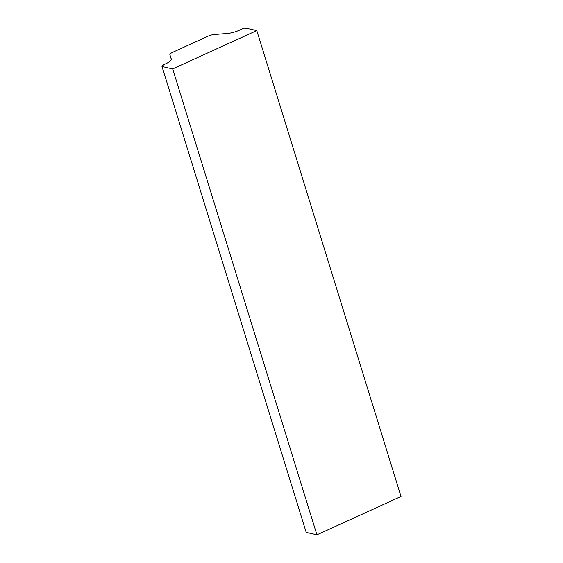 <?xml version="1.0" encoding="UTF-8"?>
<svg xmlns="http://www.w3.org/2000/svg" width="563" height="563" viewBox="0 0 563 563"><rect width="100%" height="100%" fill="white"/><g stroke="black" fill="none" stroke-linecap="round" stroke-linejoin="round"><path stroke-width="0.84" d="M171.279 58.953L171.286 58.981A12.161 3.308 162.8 0 0 171.279 58.953L169.899 54.731A6.08 1.654 162.8 0 1 169.892 54.724A6.08 1.654 162.8 0 1 172.785 52.268L208.007 36.208A6.08 1.654 162.8 0 1 214.271 34.505L227.107 33.498A12.161 3.308 162.8 0 0 239.627 30.092L242.456 28.804L244.588 28.826L246.08 28.15L256.791 30.571L401.018 496.51L316.92 534.85L306.209 532.429L161.982 66.49L172.686 68.911L316.92 534.85M171.286 58.967A12.161 3.308 162.8 0 1 165.508 63.886L162.679 65.174L162.953 66.047M162.679 65.174L163.467 65.808L161.982 66.49M172.686 68.911L256.791 30.571M169.899 54.731L171.321 59.333L169.892 54.724"/></g></svg>
